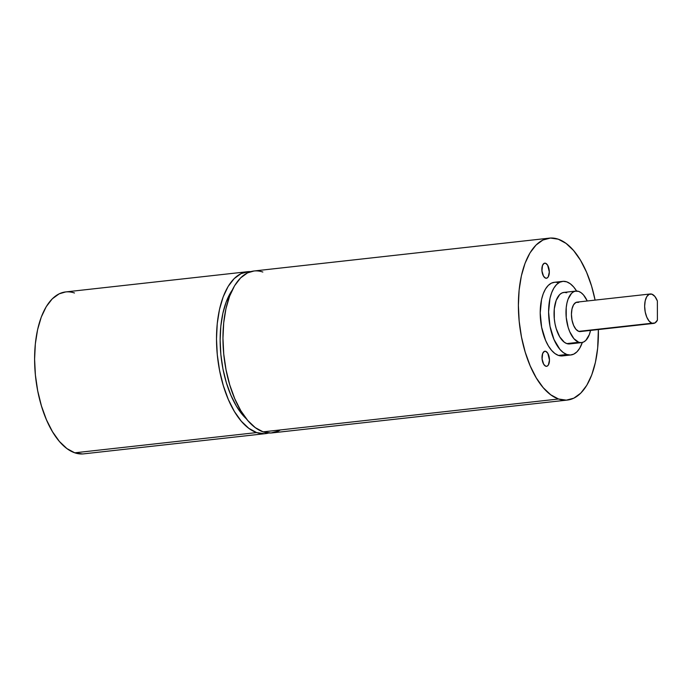 <?xml version="1.0" encoding="UTF-8"?>
<svg xmlns="http://www.w3.org/2000/svg" width="692" height="692" viewBox="0 0 692 692"><rect width="100%" height="100%" fill="white"/><g stroke="black" fill="none" stroke-linecap="round" stroke-linejoin="round"><path stroke-width="1.04" d="M545.728 351.328A7.595 3.659 -96.3 0 1 549.465 360.048A7.595 3.659 -96.3 0 1 545.754 366.215A7.595 3.659 -96.3 0 1 542.009 357.496A7.595 3.659 -96.3 0 1 545.728 351.328L544.12 351.51L545.728 351.328L547.804 353.292L549.465 360.048L548.384 364.943L547.182 366.137L545.754 366.215A7.595 3.659 -96.3 0 1 542.035 358.335A7.595 3.659 -96.3 0 1 544.898 351.225A7.595 3.659 -96.3 0 1 545.728 351.328A7.595 3.659 -96.3 0 1 549.448 359.209A7.595 3.659 -96.3 0 1 546.576 366.319A7.595 3.659 -96.3 0 1 545.754 366.215L543.678 364.252L542.087 358.975L542.632 353.577L544.301 351.406L545.728 351.328L544.12 351.51M545.573 263.254A7.595 3.659 -96.3 0 1 549.318 271.973A7.595 3.659 -96.3 0 1 545.599 278.141A7.595 3.659 -96.3 0 1 541.862 269.422A7.595 3.659 -96.3 0 1 545.573 263.254L543.964 263.427L545.573 263.254L547.649 265.218L549.318 271.973L548.237 276.869L547.026 278.063L545.599 278.141A7.595 3.659 -96.3 0 1 541.888 270.261A7.595 3.659 -96.3 0 1 544.751 263.15A7.595 3.659 -96.3 0 1 545.573 263.254A7.595 3.659 -96.3 0 1 549.292 271.134A7.595 3.659 -96.3 0 1 546.429 278.245A7.595 3.659 -96.3 0 1 545.599 278.141L543.523 276.177L541.931 270.901L542.476 265.494L544.146 263.332L545.573 263.254L543.964 263.427M650.29 293.979A14.809 7.136 -96.3 0 1 651.899 294.169L649.122 294.316L646.76 296.66L645.195 300.83L644.65 306.201L645.212 311.954L646.804 317.204L649.165 321.166L651.951 323.225A14.809 7.136 -96.3 0 1 644.702 307.836A14.809 7.136 -96.3 0 1 650.29 293.979L577.076 302.119A14.809 7.136 83.7 0 0 571.488 315.985A14.809 7.136 83.7 0 0 578.737 331.364A14.809 7.136 83.7 0 0 580.354 331.563L653.568 323.415A14.809 7.136 -96.3 0 1 651.951 323.225L578.737 331.364L575.952 329.305L573.59 325.352L572.007 320.093L571.436 314.35L571.981 308.978L573.556 304.8L575.908 302.465L578.685 302.309A14.809 7.136 83.7 0 0 571.436 314.35A14.809 7.136 83.7 0 0 578.737 331.364A14.809 7.136 83.7 0 0 581.885 331.018M581.73 331.105L651.951 323.225A14.809 7.136 -96.3 0 1 644.65 306.201A14.809 7.136 -96.3 0 1 651.899 294.169A14.809 7.136 -96.3 0 1 657.365 300.959L657.4 320.18L657.365 300.959L654.9 296.479L651.899 294.169A14.809 7.136 -96.3 0 1 657.365 300.959L657.4 320.18A14.809 7.136 -96.3 0 1 651.951 323.225L654.943 322.965L657.4 320.18A14.809 7.136 -96.3 0 1 653.568 323.415M571.696 343.327L569.308 343.95L566.826 343.595A25.915 12.482 83.7 0 0 569.646 343.924L581.583 342.601A25.915 12.482 -96.3 0 1 578.763 342.263L566.826 343.595L564.343 342.255L559.741 336.883L556.221 328.665L555.036 323.865L554.301 318.848L554.283 308.926L556.169 300.415L559.672 294.602L561.869 293.01L564.257 292.379L566.739 292.742A25.915 12.482 -96.3 0 0 554.05 313.805A25.915 12.482 -96.3 0 0 566.826 343.595A25.915 12.482 -96.3 0 1 554.136 316.668A25.915 12.482 -96.3 0 1 563.919 292.405L575.848 291.081A25.915 12.482 -96.3 0 1 578.668 291.41A25.915 12.482 -96.3 0 1 587.257 300.985L583.546 295.017L581.159 292.751L578.668 291.41L576.185 291.055L573.798 291.678L571.601 293.278L568.106 299.082L566.938 303.079L566.22 307.603L566.238 317.516L568.149 327.333L569.741 331.728L573.884 338.656L578.763 342.263A25.915 12.482 -96.3 0 1 566.065 315.336A25.915 12.482 -96.3 0 1 575.848 291.081M590.536 330.43A25.915 12.482 -96.3 0 1 578.763 342.263L581.245 342.627L583.624 341.995L585.821 340.403L589.324 334.591L590.536 330.43A25.915 12.482 -96.3 0 1 581.583 342.601M562.008 355.939L558.461 355.42A37.031 17.828 83.7 0 0 562.492 355.896L570.874 354.97A37.031 17.828 -96.3 0 1 566.843 354.486L558.461 355.42L554.906 353.508L551.498 350.273L548.341 345.836L545.581 340.377L541.62 327.238L540.21 312.862L541.568 299.437L543.237 293.737L545.486 289.005L548.237 285.433L551.377 283.158L554.785 282.258M566.843 354.486L558.461 355.42L566.843 354.486L570.39 355.005L573.798 354.105L576.938 351.83L579.688 348.258L582.318 342.471A37.031 17.828 -96.3 0 1 566.843 354.486A37.031 17.828 -96.3 0 1 548.592 311.936A37.031 17.828 -96.3 0 1 566.722 281.843A37.031 17.828 -96.3 0 1 576.6 291.047A37.031 17.828 -96.3 0 0 566.722 281.843L563.167 281.324L559.759 282.224L556.627 284.498L553.877 288.071L551.628 292.803L549.95 298.503L548.592 311.936L550.002 326.304L553.963 339.443L559.88 349.339L563.297 352.574L566.843 354.486A37.031 17.828 -96.3 0 1 548.713 316.019A37.031 17.828 -96.3 0 1 562.691 281.367A37.031 17.828 -96.3 0 1 566.722 281.843L570.269 283.755L573.685 286.998L576.834 291.427M582.318 342.471A37.031 17.828 -96.3 0 1 570.874 354.97M278.409 431.029L270.909 433.002L263.107 431.86A81.457 39.228 83.7 0 0 271.973 432.915L567.397 400.062A81.457 39.228 -96.3 0 1 558.539 399.007L263.107 431.86L255.296 427.647L247.779 420.528L240.851 410.78L234.77 398.756L229.77 384.942L226.05 369.865L223.75 354.096L222.954 338.241L223.698 322.913L225.947 308.701L229.623 296.159L234.571 285.753L240.617 277.89L247.528 272.882L254.042 270.987M558.539 399.007L263.107 431.86L558.539 399.007L566.341 400.149L573.832 398.168L580.744 393.16L586.79 385.297L591.746 374.9L595.414 362.349L597.663 348.137L598.372 329.556A81.457 39.228 -96.3 0 1 558.539 399.007A81.457 39.228 -96.3 0 1 518.386 305.388A81.457 39.228 -96.3 0 1 558.254 239.19A81.457 39.228 -96.3 0 1 595.094 300.112L591.591 286.107L586.591 272.293L580.51 260.278L573.582 250.521L566.065 243.402L558.254 239.19L550.451 238.048L542.952 240.029L536.049 245.037L530.003 252.9L525.046 263.297L521.379 275.849L519.121 290.06L518.386 305.388L519.182 321.235L521.483 337.004L525.202 352.09L530.202 365.904L536.283 377.918L543.211 387.676L550.728 394.795L558.539 399.007A81.457 39.228 -96.3 0 1 518.645 314.376A81.457 39.228 -96.3 0 1 549.396 238.135A81.457 39.228 -96.3 0 1 558.254 239.19A81.457 39.228 -96.3 0 1 595.094 300.112M598.372 329.556A81.457 39.228 -96.3 0 1 567.397 400.062M82.556 453.952L74.753 452.81A81.457 39.228 83.7 0 0 83.62 453.866L265.52 433.633A81.457 39.228 -96.3 0 1 256.654 432.578L74.753 452.81L66.942 448.598L59.425 441.479L52.497 431.721L46.416 419.707L41.425 405.893L37.697 390.807L35.396 375.038L34.6 359.183L35.344 343.863L37.593 329.651L41.269 317.1L46.217 306.703L52.263 298.84L59.175 293.832L65.697 291.929M268.712 432.993A81.457 39.228 -96.3 0 1 256.654 432.578A81.457 39.228 -96.3 0 1 216.769 347.955A81.457 39.228 -96.3 0 1 247.511 271.714A81.457 39.228 -96.3 0 1 250.763 271.627L248.575 271.627L241.075 273.6L234.173 278.608L228.126 286.471L223.17 296.877L219.494 309.419L217.245 323.631L216.501 338.959L217.297 354.806L219.598 370.583L223.326 385.66L228.317 399.474L234.398 411.489L241.335 421.246L248.843 428.365L256.654 432.578L264.456 433.72L268.712 432.993A81.457 39.228 -96.3 0 1 265.52 433.633M74.476 292.993A81.457 39.228 -96.3 0 0 34.6 359.183A81.457 39.228 -96.3 0 0 74.753 452.81L256.654 432.578L74.753 452.81A81.457 39.228 -96.3 0 1 34.868 368.179A81.457 39.228 -96.3 0 1 65.61 291.938L247.511 271.714M246.447 418.92L242.71 415.018L236.413 406.143L230.886 395.218L226.345 382.667L222.954 368.948L220.86 354.615L220.142 340.204L220.817 326.269L222.859 313.355L226.197 301.946L232.14 290.259A74.053 35.664 -96.3 0 0 221.077 356.614A74.053 35.664 -96.3 0 0 246.447 418.911A74.053 35.664 -96.3 0 1 221.077 356.614A74.053 35.664 -96.3 0 1 232.14 290.268M280.39 429.94A81.457 39.228 83.7 0 1 263.107 431.86A81.457 39.228 -96.3 0 1 223.222 347.237A81.457 39.228 -96.3 0 1 253.964 270.996L549.396 238.135M558.332 282.777A37.031 17.828 -96.3 0 0 540.21 312.862A37.031 17.828 -96.3 0 0 558.461 355.42A37.031 17.828 -96.3 0 1 540.331 316.953A37.031 17.828 -96.3 0 1 554.301 282.301L562.691 281.367M578.763 342.263L566.826 343.595L578.763 342.263A25.915 12.482 -96.3 0 1 565.987 312.473A25.915 12.482 -96.3 0 1 578.668 291.41A25.915 12.482 -96.3 0 1 587.257 300.985M651.951 323.225L578.737 331.364M256.654 432.578A81.457 39.228 -96.3 0 1 216.613 344.607A81.457 39.228 -96.3 0 1 250.763 271.627M263.107 431.86A81.457 39.228 -96.3 0 1 222.954 338.241A81.457 39.228 -96.3 0 1 262.83 272.043"/></g></svg>

